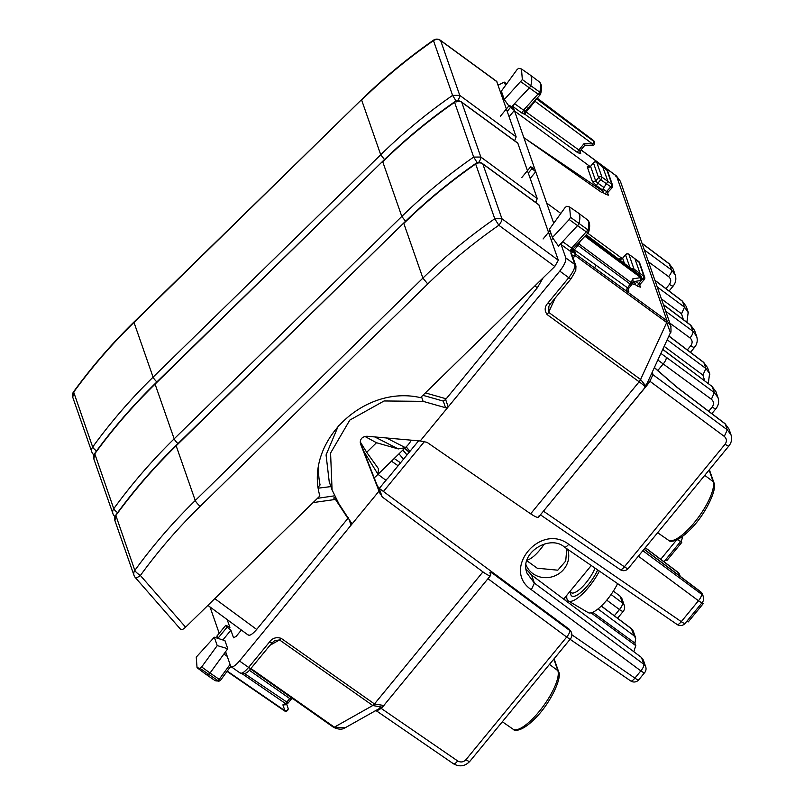 <?xml version="1.0" encoding="UTF-8"?>
<svg xmlns="http://www.w3.org/2000/svg" width="804" height="804" viewBox="0 0 804 804"><rect width="100%" height="100%" fill="white"/><g stroke="black" fill="none" stroke-linecap="round" stroke-linejoin="round"><path stroke-width="1.21" d="M440.421 40.28L496.671 81.365L516.158 136.881L459.757 95.364L440.652 40.602A6 1.869 -53.9 0 0 440.421 40.28A6 6 0 0 0 433.456 40.2L433.487 40.632C407.809 58.531 383.86 78.34 361.639 100.038L380.724 154.75C402.935 133.042 426.894 113.253 452.592 95.385L459.757 95.364A6 1.769 -53.6 0 1 457.486 100.832M514.62 140.76L516.158 136.881M92.882 453.808A6 1.98 -41.2 0 0 93.013 454.049A6 1.98 -41.2 0 0 94.189 454.28M433.456 40.2C407.789 58.099 383.84 77.887 361.629 99.585L133.997 321.992A6 0.975 45.7 0 0 133.997 322.444C111.786 344.152 91.646 367.438 73.576 392.282L72.772 397.327L91.867 452.069A6 5.598 160.8 0 0 91.867 452.069A6 6 0 0 0 93.023 454.049L93.867 455.014M361.639 99.585L133.997 322.444L153.082 377.156C130.871 398.864 110.731 422.16 92.671 447.034A6 1.286 36 0 0 96.53 450.954M665.622 559.735L666.828 560.599L681.762 542.429L681.028 540.981M680.556 541.554L681.762 542.429M687.008 621.05L688.224 621.924L703.148 603.744L702.415 602.296M701.942 602.869L703.148 603.744M731.228 435.597L730.997 434.823C732.233 438.883 731.55 442.572 728.937 445.898L628.236 568.498A6 1.186 -140.6 0 1 624.396 566.79A6 1.889 124.5 0 1 620.206 569.634A6 6 0 0 0 628.246 568.488M678.928 575.393L677.872 572.368A6 1.739 -53 0 0 677.671 572.066L645.321 547.705M638.356 556.177L698.455 600.739A6 1.186 39.4 0 0 702.294 602.447L685.129 623.351A6 1.186 -140.6 0 1 681.279 621.643L698.455 600.739A6 1.93 -53.4 0 0 701.47 594.156L700.696 591.945A6 1.739 -53 0 0 700.495 591.633L644.104 549.172M376.764 710.907L381.207 708.404L457.687 760.956C460.712 762.624 463.476 762.192 465.968 759.659L566.679 637.059A6 1.93 -53.4 0 0 569.694 630.477L569.272 629.261L383.428 491.475L424.592 441.356M569.272 629.261L571.111 631.753M725.067 423.658L676.415 386.754A6 1.638 127.2 0 1 676.606 387.046L725.258 423.949L728.967 429.014L725.067 423.658L727.298 429.818L730.997 434.813L728.967 428.994M715.992 391.799L712.284 386.754L714.324 392.623L718.012 397.598C719.248 401.658 718.565 405.347 715.952 408.663A6 1.186 39.4 0 1 712.193 407.025L708.716 411.256M662.747 349.459L712.073 386.453L715.982 391.789L718.253 398.382M638.748 679.812A6 1.186 -140.6 0 1 634.899 678.114A6 1.889 -55.5 0 1 630.708 680.948A6 6 0 0 0 638.748 679.812L644.677 672.586A6 1.186 -140.6 0 1 640.838 670.888L531.354 589.704C501.234 569.664 540.077 522.389 568.679 544.268L681.279 621.643A6 1.889 124.5 0 1 677.089 624.487A6 6 0 0 0 685.139 623.331M489.948 572.448L491.083 572.187L569.694 630.477A6 5.598 -19.2 0 1 571.543 632.989L571.121 631.753M527.002 573.172L534.379 583.121L531.354 589.704M712.193 407.025C714.163 404.111 713.902 401.528 711.389 399.266L714.324 392.623L666.204 357.217A6 2.03 -53.7 0 1 663.27 363.86L657.642 370.714M597.975 608.94L633.864 635.662L635.713 638.165L634.949 643.13L635.642 646.205A40.431 12.211 -54.3 0 0 633.874 651.773M644.667 672.596A6 6 0 0 0 645.712 666.807A6 5.598 160.8 0 0 645.702 666.807A6 5.598 160.8 0 0 643.853 664.295L534.379 583.121L531.544 575.011L526.037 568.971M489.294 577.081L488.058 578.769L566.679 637.059C569.403 638.929 570.689 639.341 570.518 638.306M383.428 491.475L379.186 488.34L377.418 486.028L360.202 442.19M338.424 425.658L326.062 454.943L329.228 481.787L332.082 489.968L338.926 503.837L351.459 523.052M489.978 572.83L490.591 574.589C490.912 576.649 488.37 575.754 482.943 571.895L382.171 496.882L379.036 491.113L239.491 660.999C234.879 666.275 231.914 667.943 230.607 665.993L231.07 666.657M383.809 705.49L374.503 703.972L281.219 638.366C276.315 636.818 272.385 638.064 269.42 642.084L271.762 642.848M490.591 574.589L490.581 575.513L383.729 705.59L381.88 707.128L372.795 705.54L374.503 703.972M387.639 478.511L418.582 440.833M387.438 478.511L379.297 488.42M538.549 516.198C538.861 518.289 536.228 517.495 530.64 513.816L426.994 442.311L420.221 440.974L448.21 406.904L445.577 407.728L423.105 401.357L384.081 400.965L349.82 420.09L330.575 453.044L332.082 489.968M569.182 219.532L552.428 237.512L549.494 229.11L564.91 207.774L566.549 206.337L569.584 206.94L570.528 217.321L569.182 219.532L577.533 225.633L562.639 241.622L561.152 244.577L565.805 257.913C566.227 260.938 564.217 265.33 559.765 271.099L448.21 406.904L445.617 399.498L537.374 287.721L543.112 277.862M670.998 326.524L670.787 325.801C671.159 330.806 671.038 333.107 670.425 332.725L645.381 387.056L538.529 517.143M644.718 386.935C646.396 387.468 644.537 385.759 639.14 381.789L530.64 513.816M645.702 666.807L643.331 659.994L641.481 657.471L531.544 575.011M657.893 360.061L711.389 399.266M670.787 325.801L667.039 320.826L616.567 176.116L615.613 176.056M670.425 332.715L666.717 322.515L667.079 320.856M645.913 386.201L640.597 379.498L548.629 312.314L547.152 314.595L639.11 381.769A3.598 1.126 -53.9 0 0 640.577 379.488L666.717 322.515L574.749 255.33L573.302 258.476M581.031 149.866L616.467 175.955L620.376 181.292L616.567 176.116L580.98 149.926M614.346 615.774L619.452 609.563A6 1.186 39.4 0 0 623.291 611.271A6 6 0 0 0 624.316 605.492A6 5.598 160.8 0 0 624.316 605.482A6 5.598 160.8 0 0 622.467 602.98L611.07 594.518M219.201 633.291L210.005 606.95M241.361 630.034L236.205 636.316L233.542 637.823L230.889 630.215L227.12 627.13C225.421 625.562 225.241 625.06 226.597 625.612L229.914 627.432L227.18 619.593M553.715 223.271L535.735 171.724L531.967 168.639C530.268 167.071 530.097 166.569 531.444 167.121L530.55 166.89L521.706 177.654M530.218 178.448L535.735 171.724L514.349 110.409L510.58 107.314C508.882 105.756 508.711 105.254 510.058 105.806L509.163 105.565M509.133 116.761L514.349 110.409L513.374 107.625L510.058 105.806M635.833 645.662L591.03 612.849M465.968 759.659A6 1.186 39.4 0 0 469.817 761.368L570.518 638.768M313.098 502.59L334.363 499.585L333.781 497.917L335.379 497.716M334.363 499.585L335.931 498.781M420.221 440.974L366.956 436.24C361.87 436.703 359.74 439.296 360.564 444.019L379.036 491.113M269.42 642.084L248.617 667.41A3.598 0.714 39.4 0 0 250.948 668.456L271.752 643.13L274.666 640.657L279.521 639.934A3.598 1.105 -54.9 0 0 281.219 638.366M351.227 522.59L351.046 525.183L348.916 519.062M385.96 480.32L377.991 474.34M547.956 302.997L568.76 277.671A3.598 0.714 -140.6 0 0 571.091 278.707L550.288 304.033A3.598 0.714 -140.6 0 1 547.956 302.997C544.559 306.706 544.288 310.575 547.152 314.595M550.288 304.033L548.901 306.234L548.629 312.314L555.112 298.163M572.277 255.541L574.749 255.33A3.598 1.126 -53.9 0 0 575.101 253.712L625.773 290.596L630.145 284.073L631.683 284.576M663.451 304.776L690.887 325.439L694.596 330.474L690.686 325.128L692.937 331.298L696.626 336.273L694.596 330.464M669.853 323.128L690.003 337.941A6 2.03 -53.7 0 0 692.937 331.298L665.722 311.279M668.928 335.982L703.681 362.343A6 1.638 127.2 0 1 703.862 362.634L707.58 367.699L709.842 374.272M708.284 383.588L709.6 373.488L705.912 368.503L703.862 362.634L668.878 336.092M648.466 261.813L668.606 276.626A6 2.03 -53.7 0 0 671.551 269.983L675.229 274.958C676.476 279.018 675.792 282.717 673.179 286.033L669.089 291.008M642.064 243.461L669.501 264.114L673.209 269.159L675.471 275.742M682.294 301.018A6 1.638 127.2 0 1 682.475 301.319L686.194 306.374L682.294 301.018L654.888 280.234M654.969 280.445L682.475 301.319L684.526 307.178L688.455 312.967M624.316 605.482L621.944 598.668L620.085 596.156L613.362 591.111M225.693 625.371L226.597 625.612M622.226 258.546L587.724 233.2M560.82 213.432L546.66 203.03M634.065 281.551L635.26 283.32L633.1 281.852M534.771 168.94L531.444 167.121M590.146 166.569L514.57 111.052M603.171 191.342L523.846 137.645L602.055 192.709L603.171 191.342L602.749 190.116L603.955 187.483L607.965 181.433L602.588 166.549M565.805 257.913L574.8 264.496L570.83 253.099L571.202 251.833L570.157 251.129L571.634 248.155L562.639 241.622L558.478 246.084L552.428 237.512M551.303 240.135L552.901 238.185M422.904 395.307L443.265 401.085L445.617 399.498M219.291 638.818L218.256 637.914L227.12 627.13M222.869 639.984L230.889 630.215M201.663 666.958L210.055 673.008L227.763 648.707L224.959 640.657L214.296 637.19L196.256 657.129L197.04 667.682L200.035 668.365L201.663 666.958L217.231 645.592L214.296 637.19M227.763 648.707L217.231 645.592M335.338 499.224L347.911 518.379L348.464 517.776M634.949 643.13L592.719 612.276M565.101 600.186L564.408 598.206M250.546 668.938L333.529 727.298C342.574 731.7 345.891 726.756 345.378 727.66L334.343 727.168L250.918 668.496M505.595 85.325L504.249 82.108L498.128 85.204M608.377 195.171L605.382 194.186L606.548 191.523L608.105 191.935L607.623 194.156A2.402 2.241 -19.2 0 0 608.377 195.171L607.613 192.99M634.668 258.526L639.592 262.697L644.687 277.29A2.402 2.241 160.8 0 1 644.195 279.501L642.768 278.938L638.627 283.5L640.195 283.912L639.703 286.134A2.402 2.241 -19.2 0 0 640.456 287.149L639.693 284.968M635.602 281.32L638.627 283.5L637.461 286.164L634.607 284.103M634.828 282.093L634.889 281.43M635.26 283.32L634.135 284.676L632.366 283.44M570.83 253.099A3.598 3.357 -19.2 0 1 571.966 254.627L575.935 266.013L574.8 264.496C575.242 267.521 573.222 271.913 568.76 277.671L559.765 271.099M217.733 636.406C216.427 635.803 216.608 636.306 218.256 637.914M572.136 248.526L572.94 249.069L573.222 252.466L571.202 251.833L572.136 248.526L571.634 248.155L587.955 229.884L588.277 232.607L588.789 231.693L588.347 232.346L586.619 232.075L577.533 225.633A2.402 0.724 -54.3 0 0 578.991 223.241A35.989 10.874 -54.3 0 0 578.146 212.869A35.989 10.874 -54.3 0 0 578.046 212.799L569.584 206.94M230.065 664.456L219.09 679.501A2.191 0.663 125.7 0 1 217.482 680.908A35.788 10.814 125.7 0 1 214.588 680.295L218.879 681.279L220.447 680.234L210.055 673.008A2.402 0.724 125.7 0 1 208.296 674.536A35.989 10.874 125.7 0 1 205.382 673.923A35.989 10.874 125.7 0 1 205.281 673.852L197.04 667.682M508.842 105.957L504.299 99.535L522.339 79.586L521.464 68.973L518.56 68.36L516.932 69.767L501.364 91.133L504.299 99.535M511.666 106.691L529.323 87.907A2.402 0.724 125.7 0 0 530.801 85.505A35.989 10.874 125.7 0 0 530.027 74.903A35.989 10.874 125.7 0 0 529.926 74.832L521.464 68.973M536.228 98.641L535.022 101.274L592.598 143.966L584.126 143.544L584.89 145.162L592.156 145.524A2.402 2.402 0 0 0 594.528 142.288A2.402 2.241 160.8 0 0 593.804 141.333A2.402 0.774 126.6 0 1 592.598 143.966L592.156 145.524M527.906 107.826L529.092 108.5L526.308 111.766A2.402 0.764 -54 0 0 525.123 114.409L522.037 113.163L513.022 106.61L513.374 107.625M534.429 100.882L535.022 101.274L529.092 108.5M530.027 74.903L538.992 81.606A35.788 10.814 125.7 0 1 539.765 92.148L540.087 94.862L540.6 93.957L540.157 94.601L538.409 94.349L520.972 81.807M522.339 79.586L539.765 92.148L523.535 110.168L522.037 113.163M586.267 234.768L640.637 275.702A2.402 2.402 0 0 1 641.471 276.877L640.718 275.832A2.402 0.693 -53 0 0 640.637 275.702A2.402 0.693 -53 0 0 640.497 275.661M633.019 281.661L632.828 278.847L640.728 277.621A2.402 1.417 81.2 0 1 639.793 280.666A2.402 2.402 0 0 0 641.692 277.511A2.402 2.241 160.8 0 0 640.949 276.506L585.613 235.471M632.828 278.847L631.13 282.566A2.402 0.774 -53.4 0 1 630.145 284.073L578.046 245.451L579.011 243.913A2.402 1.246 24.6 0 1 578.347 243.27M576.93 244.798L578.046 245.451L577.362 246.285L576.177 245.602M218.879 681.279L200.035 668.365M244.577 673.581L288.063 702.907M293.158 698.435L291.259 699.189L288.063 703.088A2.402 2.402 0 0 1 287.38 703.661L285.34 704.806L282.887 704.867L285.4 703.46A2.402 1.92 60.7 0 0 287.932 703.128M594.347 141.775L536.409 98.781M593.342 140.489A2.402 0.693 127 0 1 593.483 140.529A2.402 2.402 0 0 1 594.307 141.665L594.538 142.328A2.402 2.241 160.8 0 0 594.528 142.298M603 188.96L606.548 191.523L610.688 186.96A2.402 0.814 -53.7 0 0 611.864 184.307L606.769 169.714A2.402 0.653 -52.8 0 0 606.698 169.594A2.402 2.402 0 0 1 607.522 170.76L596.789 162.378L601.925 177.091L611.864 184.307A2.402 2.241 160.8 0 1 612.115 187.533M644.687 277.29A2.402 2.241 160.8 0 0 643.944 276.285A2.402 0.814 126.3 0 1 642.768 278.938L641.823 278.244M638.647 261.531A2.402 0.653 127.2 0 1 638.778 261.571A2.402 0.653 127.2 0 1 638.848 261.692L643.944 276.285L634.004 269.069L628.879 254.355L634.909 258.697L640.044 273.41L639.612 274.938M646.024 384.101L647.562 384.593L649.913 381.267L652.938 374.684L652.064 372.775M647.562 384.593L542.197 512.671M652.074 372.754A2.402 2.241 160.8 0 0 652.677 373.438L652.285 372.302M728.937 445.898A6 1.186 -140.6 0 1 725.097 444.2C727.067 441.285 726.796 438.693 724.283 436.401L649.913 381.267L648.165 380.945M491.083 572.187L490.611 574.659M487.958 578.699L383.93 705.349M384.031 705.42L381.207 708.404L379.88 707.56M317.469 498.319L334.464 495.837M347.911 518.379L256.677 629.452C252.054 634.728 249.089 636.396 247.783 634.456M572.408 250.064A2.402 2.332 -175.3 0 0 573.242 252.376L575.101 253.712L576.307 251.099L628.477 288.475M588.277 232.607L572.93 249.049L576.307 251.099M577.362 246.285L574.438 249.732A2.402 0.764 126 0 0 573.242 252.376L573.935 252.878L575.121 250.225M572.358 250.376L572.559 249.642M584.126 143.544L578.84 149.976L514.54 103.636L513.022 106.61M524.811 111.073L524.238 112.389L525.123 114.409L577.644 152.629L580.699 153.644L579.935 151.474M227.241 656.355L223.894 654.014L225.854 652.526M230.607 665.993L225.954 652.657M563.664 599.111L591.262 565.514M525.977 564.74A22.2 20.703 160.8 0 0 532.901 573.634A22.2 20.703 160.8 0 0 559.232 573.463A22.2 20.703 160.8 0 0 567.664 549.504A22.2 20.703 160.8 0 0 567.574 549.232M537.263 568.227L557.805 570.187L565.714 561.041L566.79 548.7M566.86 595.221A29.396 8.874 -54.3 0 0 568.398 600.97A29.396 8.874 -54.3 0 0 570.981 601.322A29.396 8.874 -54.3 0 0 599.402 571.101M588.126 612.588A27.296 8.241 -54.3 0 0 588.176 612.618A27.296 8.241 -54.3 0 0 590.578 612.939A27.296 8.241 -54.3 0 0 617.603 583.614M526.952 559.996A20.994 6.342 -54.3 0 0 527.283 559.956A20.994 6.342 -54.3 0 0 544.258 544.006M461.506 101.967L517.756 143.052L537.243 198.568L480.842 157.051L461.737 102.289A6 1.869 -53.9 0 0 461.506 101.967A6 6 0 0 0 454.541 101.887L454.582 102.319C428.894 120.218 404.945 140.027 382.724 161.725L401.809 216.437C424.03 194.729 447.979 174.94 473.677 157.071L480.842 157.051A6 1.769 -53.6 0 1 478.571 162.519M535.705 202.447L537.243 198.568M113.967 515.495A6 1.98 -41.2 0 0 114.108 515.736A6 1.98 -41.2 0 0 115.273 515.967M454.541 101.887C428.874 119.776 404.935 139.574 382.724 161.262L155.082 383.679A6 0.975 45.7 0 0 155.082 384.131C132.871 405.839 112.731 429.125 94.661 453.969L93.857 459.014A6 6 0 0 1 94.671 453.496L113.756 508.721A6 1.286 36 0 0 117.615 512.64M382.724 161.272L155.082 384.131L174.166 438.843C151.956 460.551 131.816 483.847 113.756 508.721A6 5.598 160.8 0 0 112.952 513.746A6 5.598 160.8 0 0 112.952 513.756A6 6 0 0 0 114.108 515.736L114.952 516.701M318.283 487.063L320.072 484.953A80.39 74.973 -19.2 0 1 318.635 467.295M180.639 629.271C181.332 630.266 182.98 629.562 185.603 627.16L319.871 495.978C304.163 442.26 363.328 384.443 420.512 397.638L554.79 266.456L558.328 260.255L501.927 218.738L482.822 163.976A6 1.869 -53.9 0 0 482.591 163.654A6 6 0 0 0 475.626 163.574L475.666 163.996C449.979 181.905 426.03 201.714 403.809 223.411L422.894 278.114C445.114 256.416 469.064 236.627 494.761 218.758L501.927 218.738A6 1.769 -53.6 0 1 498.832 225.261L498.832 225.261C473.425 242.939 449.727 262.506 427.758 283.963L200.116 506.369C178.156 527.846 158.247 550.881 140.378 575.483A6 1.98 -41.2 0 1 135.193 577.423A6 1.98 -41.2 0 1 135.052 577.182M482.591 163.654L538.841 204.739L558.328 260.255M411.266 440.18A23.999 22.381 -19.2 0 1 406.744 446.25L376.614 475.687A23.999 22.381 -19.2 0 1 374.172 477.777M330.906 486.591L318.414 488.149M475.626 163.574C449.959 181.463 426.019 201.261 403.809 222.949L176.166 445.366A6 0.975 45.7 0 0 176.166 445.818C153.956 467.526 133.816 490.812 115.746 515.655L114.942 520.701L134.037 575.443A6 5.598 160.8 0 1 134.037 575.433A6 6 0 0 0 135.193 577.423L180.769 629.512M403.809 222.949L176.166 445.818L195.251 500.53C173.041 522.238 152.901 545.534 134.841 570.408A6 1.286 36 0 0 140.378 575.483L185.603 627.16M374.835 436.944L398.271 448.933L405.337 447.627L386.473 437.979M398.271 448.933L376.483 442.733L366.684 452.31L378.463 468.722L378.021 474.31L363.75 451.215M376.483 442.733L364.855 436.411M364.262 436.582A3.598 3.357 -19.2 0 1 365.006 436.863M360.212 441.828L366.684 452.31M409.186 452.28L404.653 448.29M496.902 81.696L440.652 40.602A6 5.598 -19.2 0 0 433.487 40.632L452.592 95.385L456.662 101.887M133.997 321.992C111.796 343.69 91.656 366.966 73.576 391.809L92.671 447.034A6 5.598 160.8 0 0 91.867 452.059M384.493 159.544L380.724 154.75L153.082 377.156A6 0.975 45.7 0 0 156.85 381.95M704.746 475.345L713.148 481.616A37.235 11.246 -54.3 0 1 696.847 519.424A37.235 11.246 -54.3 0 1 668.275 540.087C669.672 542.499 678.084 542.469 691.551 528.208C706.354 513.083 717.6 488.209 713.882 482.621A2.402 2.241 160.8 0 0 713.148 481.616L709.108 470.049M725.097 444.2L624.396 566.79L543.434 511.163M680.254 576.388L679.722 574.88A6 5.598 -19.2 0 0 677.872 572.368L645.24 547.795M642.858 550.7L701.47 594.156A6 5.598 -19.2 0 1 703.319 596.658L702.555 594.447A6 5.598 -19.2 0 0 700.696 591.945L644.034 549.273M641.481 657.471L643.853 664.295A6 1.93 -53.4 0 1 640.838 670.888L634.899 678.114L571.322 634.426M724.283 436.401L727.298 429.818L652.938 374.684L652.677 373.438M568.679 544.268A6 1.889 124.5 0 1 564.488 547.112L677.089 624.487M620.085 596.156L622.467 602.98A6 1.93 -53.4 0 1 619.452 609.563L606.749 600.146M660.727 559.313L676.576 540.017M635.713 638.165L633.341 631.351A6 5.598 160.8 0 0 631.492 628.839A6 1.739 -53 0 0 631.281 628.537L601.332 605.985M633.864 635.662L631.492 628.839L601.251 606.065M382.171 496.882L379.186 488.34M380.392 494.571L377.418 486.028M482.943 571.895L374.473 703.942A3.598 1.105 -54.9 0 1 372.775 705.52L279.521 639.934L269.963 645.31M239.733 672.415C241.049 674.365 244.014 672.707 248.617 667.41L239.491 660.999M666.717 322.515L667.039 320.826L594.859 268.104A2.402 0.764 126 0 1 596.055 265.451M639.14 381.789L640.597 379.498M663.963 561.745L680.908 541.132A6 1.186 -140.6 0 1 677.38 539.645M553.825 659.089L557.865 670.667L549.474 664.395M554.097 658.757L558.599 671.672A2.402 2.241 160.8 0 0 557.865 670.667A37.235 11.246 125.7 0 1 541.574 708.465A37.235 11.246 125.7 0 1 512.992 729.127L502.349 721.761M421.487 396.694L423.105 401.357M333.781 497.917L335.358 497.676M334.343 727.168L333.379 727.097L334.343 727.168L372.775 705.52M704.766 380.945L702.897 375.086L705.912 368.503L667.189 339.791M616.598 176.146L615.643 176.076L616.598 176.146M641.994 243.25L669.3 263.812L671.551 269.983L644.336 249.964M661.39 298.857L681.501 313.771L684.526 307.178L657.23 286.948M681.501 313.771L683.38 319.63M621.08 258.928L619.321 258.818L619.723 259.963M528.339 173.051L531.967 168.639M589 166.951L587.242 166.84L592.377 181.553L596.689 185.835L602.749 190.116M507.254 111.364L510.58 107.314M549.423 234.738L550.851 232.999M425.376 392.895L446.14 398.794M443.265 401.085L445.577 407.728M457.687 760.956C455.426 763.629 453.948 764.463 453.245 763.458M575.965 266.104L575.764 270.586L571.091 278.707M690.003 337.941C692.505 340.203 692.777 342.795 690.807 345.7C693.48 347.519 694.736 347.911 694.566 346.886M687.33 349.931L690.807 345.7M506.51 84.078L504.701 82.752M605.382 194.186L602.528 192.126M640.456 287.149L637.461 286.164M665.933 288.616L669.41 284.385C672.094 286.194 673.35 286.596 673.179 285.561M668.606 276.626C671.119 278.887 671.39 281.47 669.41 284.385M624.477 263.541L622.658 258.325A2.402 2.241 -19.2 0 1 619.321 258.818M621.341 259.159L620.758 258.888L622.658 258.325L625.522 254.838L630.014 267.712M596.689 185.835A2.402 0.724 125.2 0 1 597.874 183.191L603.955 187.483M592.377 181.553L595.714 181.061L597.874 183.191L600.719 179.724L598.578 177.573L595.714 181.061L590.578 166.348A2.402 2.241 -19.2 0 1 587.242 166.84M596.508 162.207A2.402 0.724 125.7 0 1 596.699 162.247A2.402 0.724 125.7 0 1 596.789 162.378A2.402 2.241 160.8 0 0 593.442 162.86L590.578 166.348L593.442 162.86L598.578 177.573A2.402 2.241 -19.2 0 1 601.925 177.091A2.402 0.724 125.7 0 1 600.719 179.724L612.115 187.714A2.402 2.402 0 0 0 612.588 185.272M570.528 217.321L587.955 229.884A35.788 10.814 -54.3 0 0 587.111 219.572L578.146 212.869M333.348 727.077L334.313 727.148L333.348 727.077M584.9 236.235L640.728 277.621A2.402 0.774 126.6 0 0 640.949 276.506L586.237 234.808M580.227 241.25L579.011 243.913L631.13 282.566A2.402 1.246 24.6 0 1 632.004 284.234L633.371 281.259M242.305 673.852L285.4 703.46A2.402 0.754 124.5 0 0 286.525 702.405L289.701 698.535L291.269 698.998M227.251 671.099L284.958 710.746A2.402 0.754 124.5 0 1 284.405 710.826A2.402 2.402 0 0 0 288.033 708.063L286.636 704.073L288.033 708.053A2.402 1.869 -19.4 0 1 287.35 710.053A2.402 1.869 -19.4 0 1 284.958 710.746L282.887 704.867M288.033 708.053L286.626 704.083M622.668 258.134L625.522 254.838A2.402 2.241 160.8 0 1 628.879 254.355A2.402 0.724 -54.3 0 0 628.788 254.225A2.402 0.724 -54.3 0 0 628.587 254.175M537.082 98.058L593.483 140.529A2.402 0.693 127 0 1 593.563 140.66L537.052 98.098M593.442 162.669A2.402 2.402 0 0 1 596.699 162.247L606.698 169.594A2.402 0.653 -52.8 0 0 606.558 169.554M229.612 667.853L231.371 666.868M227.019 671.4L284.405 710.826A2.402 0.754 124.5 0 1 284.304 710.696M631.552 268.868A2.402 2.241 160.8 0 1 634.004 269.069A2.402 0.724 125.7 0 1 633.642 270.445M654.396 367.699L676.606 387.046M660.908 353.469L666.204 357.217M664.164 346.373L702.897 375.086M534.851 285.933L537.374 287.721M214.809 598.628L256.677 629.452M570.157 251.129L561.152 244.577M625.773 290.596L628.828 291.611L628.065 289.44M628.828 291.611A2.402 2.241 -19.2 0 1 628.065 290.596L628.477 288.656L631.683 284.757A2.402 2.402 0 0 0 632.004 284.234M577.644 152.629A2.402 0.764 -54 0 1 578.84 149.976L580.347 150.69L584.9 145.162M580.347 150.69L579.945 152.629L580.699 153.644M249.33 670.265L289.701 698.535L291.5 697.55M258.355 676.576A2.402 0.764 125 0 1 259.762 675.42M570.569 592.196A23.396 7.065 -54.3 0 0 573.915 596.347A23.396 7.065 -54.3 0 0 597.684 569.925M569.805 591.644L571.242 592.679A20.994 6.342 -54.3 0 0 573.232 593.03A20.994 6.342 -54.3 0 0 595.081 568.137M517.987 143.383L461.737 102.289A6 5.598 -19.2 0 0 454.582 102.319L473.677 157.071L477.747 163.574M405.578 221.231L401.809 216.437L174.166 438.843A6 0.975 45.7 0 0 177.935 443.637M554.79 266.456L498.832 225.261L494.761 218.758L475.666 163.996A6 5.598 -19.2 0 1 482.822 163.976L539.072 205.07M176.166 445.366C153.966 467.064 133.826 490.339 115.756 515.183L134.841 570.408A6 5.598 160.8 0 0 134.037 575.433M427.758 283.963L422.894 278.114L195.251 500.53A6 0.975 45.7 0 0 200.116 506.369M394.211 458.491L400.513 462.833M406.141 446.833L409.909 451.396L406.11 446.863M406.985 454.953L402.894 450.009L407.015 454.923M402.844 450.059L406.955 454.994M403.487 459.215L398.995 453.818M73.576 391.809A6 6 0 0 0 72.772 397.327M713.882 482.621L709.379 469.717M668.275 540.087L657.632 532.71M711.862 413.638L715.952 408.673M679.722 574.88A6 6 0 0 0 677.651 572.056M702.555 594.447A6 6 0 0 0 700.485 591.623M702.294 602.447A6 6 0 0 0 703.319 596.658M630.708 680.948L570.086 639.301M564.488 547.112C550.026 534.017 518.691 552.871 527.012 573.192M570.508 638.778A6 6 0 0 0 571.543 632.989M670.757 325.71L620.417 181.392M617.583 618.216L623.291 611.271M633.341 631.351A6 6 0 0 0 631.281 628.537M250.948 668.456C247.341 673.31 243.753 674.857 240.205 673.079L231.09 666.667M381.88 707.128L345.288 727.71M686.184 306.364L688.224 312.183M686.897 322.273L688.214 312.173M680.908 541.132A6 6 0 0 0 682.234 536.66M375.076 710.766L376.764 711.078L453.496 763.8C459.566 767.157 465.003 766.343 469.817 761.368M558.599 671.672C562.318 677.249 551.072 702.123 536.268 717.248C522.801 731.509 514.389 731.539 512.992 729.127M690.475 352.323L694.566 347.348C697.179 344.032 697.862 340.343 696.616 336.273M703.681 362.343L707.58 367.689M506.651 83.877L504.269 82.119M669.3 263.812L673.209 269.149M216.849 636.145L225.713 625.361M543.092 238.969L549.996 230.557M590.578 166.157L588.679 166.91L589.262 167.182M500.319 116.339L509.173 105.545M608.075 192.146L612.115 187.714M644.667 277.249A2.402 2.402 0 0 1 644.195 279.691L640.165 284.124M633.17 281.691L639.793 280.666M538.992 81.606C541.715 83.626 542.248 87.747 540.6 93.957M607.512 170.709L612.598 185.312M625.532 254.647A2.402 2.402 0 0 1 628.788 254.225L638.778 261.571A2.402 2.402 0 0 1 639.612 262.737M588.789 231.693C590.357 225.602 589.804 221.562 587.111 219.572M641.461 276.827L641.692 277.511M214.588 680.295L205.382 673.923M540.429 514.821L620.206 569.634M662.808 349.348L712.073 386.443M676.415 386.754L654.456 367.569M663.38 304.565L690.686 325.128M207.884 605.392L248.215 635.08M540.087 94.862L524.238 112.389M230.738 666.295L220.497 680.355M588.176 612.618L568.398 600.97M537.494 568.398L526.751 560.659M155.082 383.679C132.881 405.377 112.741 428.653 94.671 453.496M93.857 459.004L112.952 513.756M115.756 515.183A6 6 0 0 0 114.942 520.701M391.468 461.174L398.111 465.757M406.171 446.813L409.939 451.366"/></g></svg>
